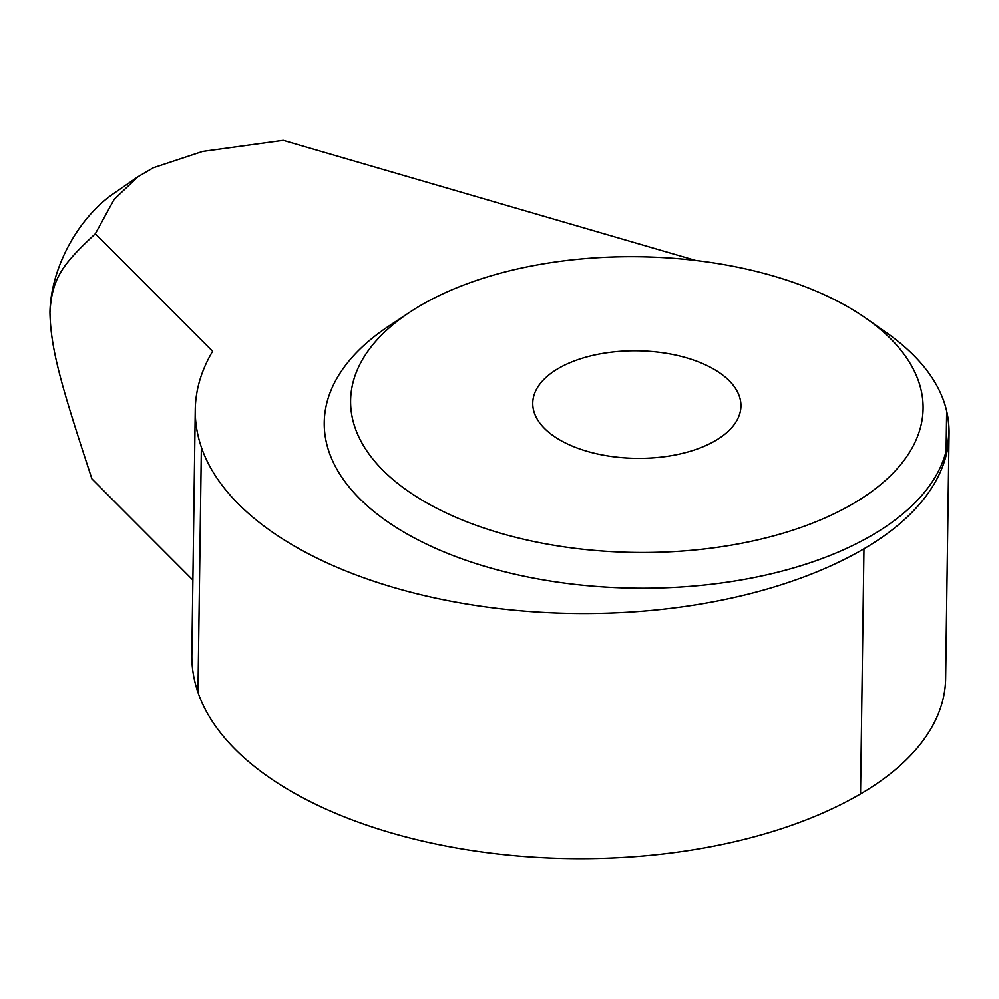 <?xml version="1.0" encoding="UTF-8"?>
<svg xmlns="http://www.w3.org/2000/svg" width="999" height="999" viewBox="0 0 999 999"><rect width="100%" height="100%" fill="white"/><g stroke="black" fill="none" stroke-linecap="round" stroke-linejoin="round"><path stroke-width="1.5" d="M436.251 297.028A286.288 147.877 0.8 0 0 409.79 312.2A286.288 147.877 0.8 0 0 447.115 513.374A286.288 147.877 0.8 0 0 837.437 512.137A286.288 147.877 0.8 0 0 866.395 318.581A286.288 147.877 0.8 0 0 436.251 297.028M409.79 312.2L388.836 326.086A312.312 161.314 0.8 0 0 429.545 545.554A312.312 161.314 0.8 0 0 855.369 544.205A312.312 161.314 0.8 0 0 946.652 411.089A346.665 179.058 -179.2 0 1 949.05 433.441A346.665 179.058 -179.2 0 1 863.96 548.813A381.019 196.803 -179.2 0 1 474.837 605.332A381.019 196.803 -179.2 0 1 201.373 447.252A398.189 205.682 -179.2 0 1 195.255 409.752A398.189 205.682 -179.2 0 1 212.625 351.311L95.317 233.766C63.212 263.786 51.823 277.647 49.95 312.562A104.108 63.137 -61.8 0 1 49.95 312.2A104.108 63.137 -61.8 0 1 113.574 193.569L138.049 176.673L114.173 199.338L95.317 233.766M562.587 441.508A104.108 53.771 -179.2 0 1 532.754 403.134A104.108 53.771 -179.2 0 1 597.789 354.333A104.108 53.771 -179.2 0 1 711.113 367.657A104.108 53.771 -179.2 0 1 740.933 406.044A104.108 53.771 -179.2 0 1 675.898 454.832A104.108 53.771 -179.2 0 1 562.587 441.508M49.95 312.2L49.95 312.562C50.812 350.237 61.501 386.201 91.896 478.871L192.882 580.069M695.754 260.464L283.216 140.347L202.61 151.423L153.284 167.757L138.049 176.673M195.255 409.752L191.833 654.869A398.189 205.682 0.8 0 0 197.952 692.369A381.019 196.803 0.8 0 0 471.416 850.449A381.019 196.803 0.8 0 0 860.539 793.918A346.665 179.058 0.8 0 0 945.628 678.558L949.05 433.441M866.395 318.581L886.95 333.042A312.312 161.314 -179.2 0 1 946.652 411.089L946.041 455.731M201.373 447.252L197.952 692.369M863.96 548.813L860.539 793.918"/></g></svg>

